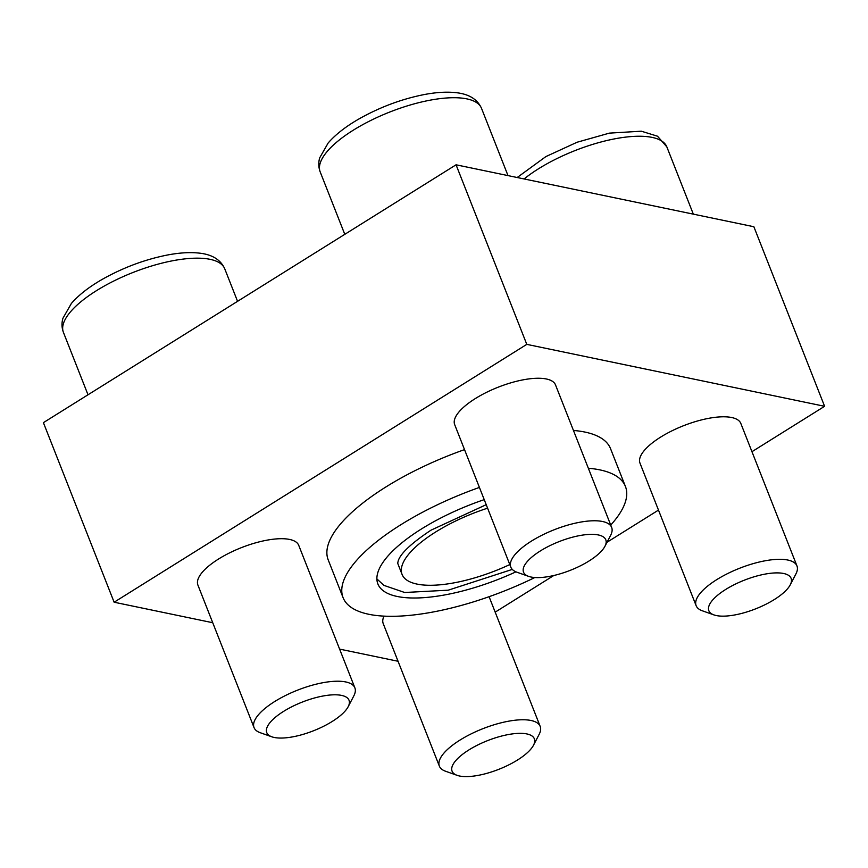 <?xml version="1.0" encoding="UTF-8"?>
<svg xmlns="http://www.w3.org/2000/svg" width="868" height="868" viewBox="0 0 868 868"><rect width="100%" height="100%" fill="white"/><g stroke="black" fill="none" stroke-linecap="round" stroke-linejoin="round"><path stroke-width="1.3" d="M212.736 622.725L114.131 602.218L43.4 422.651L456.058 164.801L753.869 226.732L824.6 406.3L751.959 451.696M484.225 499.632A114.337 39.852 158.5 0 0 377.884 583.969A114.337 39.852 158.5 0 0 515.95 571.838M658.486 510.102L607.047 542.24M553.806 575.506L495.183 612.146M398.054 661.264L339.605 649.112M114.131 602.218L526.789 344.368L824.6 406.3M456.058 164.801L526.789 344.368M479.418 487.425A151.726 52.883 158.5 0 0 343.088 597.672L328.202 559.871A151.726 52.883 -21.5 0 1 385.978 486.915A151.726 52.883 -21.5 0 1 464.532 449.624M573.455 430.452A151.726 52.883 -21.5 0 1 610.529 448.647L625.427 486.46A151.726 52.883 158.5 0 0 588.341 468.253M533.495 745.254A44.214 15.418 158.5 0 0 487.556 740.632A44.214 15.418 158.5 0 0 457.111 775.341A44.214 15.418 158.5 0 0 517.502 760.021A44.214 15.418 158.5 0 0 533.495 745.254L539.147 734.371A54.185 18.89 158.5 0 0 540.189 726.418A54.185 18.89 158.5 0 0 482.858 728.697A54.185 18.89 158.5 0 0 439.36 766.129L383.222 623.615A54.185 18.89 -21.5 0 1 384.025 616.128M696.136 605.68L639.998 463.165A54.185 18.89 -21.5 0 1 660.635 437.114A54.185 18.89 -21.5 0 1 740.827 423.443L796.965 565.958A54.185 18.89 158.5 0 0 739.634 568.247A54.185 18.89 158.5 0 0 696.136 605.68A54.185 18.89 158.5 0 0 702.331 610.79L713.887 614.891A44.214 15.418 158.5 0 0 774.278 599.571A44.214 15.418 158.5 0 0 790.271 584.804A44.214 15.418 158.5 0 0 744.332 580.182A44.214 15.418 158.5 0 0 713.887 614.891M254.042 727.59L197.904 585.075A54.185 18.89 -21.5 0 1 218.541 559.025A54.185 18.89 -21.5 0 1 298.733 545.354L354.882 687.879A54.185 18.89 158.5 0 0 297.54 690.158A54.185 18.89 158.5 0 0 254.042 727.59A54.185 18.89 158.5 0 0 260.237 732.711L271.803 736.802A44.214 15.418 158.5 0 0 332.184 721.482A44.214 15.418 158.5 0 0 348.176 706.726A44.214 15.418 158.5 0 0 302.238 702.093A44.214 15.418 158.5 0 0 271.803 736.802M510.818 567.14L454.68 424.626A54.185 18.89 -21.5 0 1 475.317 398.575A54.185 18.89 -21.5 0 1 555.509 384.904L611.658 527.429A54.185 18.89 158.5 0 0 554.316 529.708A54.185 18.89 158.5 0 0 510.818 567.14A54.185 18.89 158.5 0 0 517.013 572.251L528.569 576.352A44.214 15.418 158.5 0 0 588.96 561.032A44.214 15.418 158.5 0 0 604.953 546.265A44.214 15.418 158.5 0 0 559.014 541.643A44.214 15.418 158.5 0 0 528.569 576.352M610.725 525.064A151.726 52.883 158.5 0 0 625.427 486.46M343.088 597.672A151.726 52.883 158.5 0 0 534.84 577.524M487.588 508.171A88.33 30.792 158.5 0 0 402.079 574.432L398.152 564.46A88.33 30.792 -21.5 0 1 397.707 563.072L398.271 560.641C400.875 553.1 411.779 542.934 431.016 530.164L486.21 504.688M402.079 574.432A88.33 30.792 158.5 0 0 509.809 564.569M604.953 546.265L610.616 535.382A54.185 18.89 158.5 0 0 611.658 527.429M790.271 584.804L795.923 573.922A54.185 18.89 158.5 0 0 796.965 565.958M439.36 766.129A54.185 18.89 158.5 0 0 445.555 771.24L457.111 775.341M348.176 706.726L353.84 695.832A54.185 18.89 158.5 0 0 354.882 687.879M320.194 171.918C318.48 167.264 318.317 162.566 319.706 157.813L328.147 143.014C335.775 134.214 346.592 125.882 360.6 118.026C380.987 106.753 402.144 98.941 424.061 94.59C436.127 92.279 446.77 91.639 456.015 92.659C468.915 94.026 477.422 99.267 481.523 108.359A86.702 30.217 158.5 0 0 389.786 112.026A86.702 30.217 158.5 0 0 320.194 171.918L344.78 234.327M517.187 177.517L545.918 156.566L577.079 142.243L609.379 133.13L641.333 131.198L657.51 136.211L666.841 146.898A86.702 30.217 158.5 0 0 608.956 140.041A86.702 30.217 158.5 0 0 524.088 178.949M63.418 332.368C61.704 327.713 61.541 323.015 62.93 318.274L71.371 303.464C78.999 294.664 89.816 286.331 103.824 278.476C124.222 267.203 145.368 259.391 167.296 255.04C179.351 252.729 190.005 252.089 199.239 253.109C212.139 254.476 220.646 259.716 224.747 268.82A86.702 30.217 158.5 0 0 133.01 272.476A86.702 30.217 158.5 0 0 63.418 332.368L88.004 394.777M512.283 569.408L448.203 590.186L404.672 592.497L383.895 585.368L376.886 578.913M481.523 108.359L508.008 175.607M666.841 146.898L693.326 214.146M489.096 596.696L540.189 726.418M224.747 268.82L237.561 301.326"/></g></svg>
